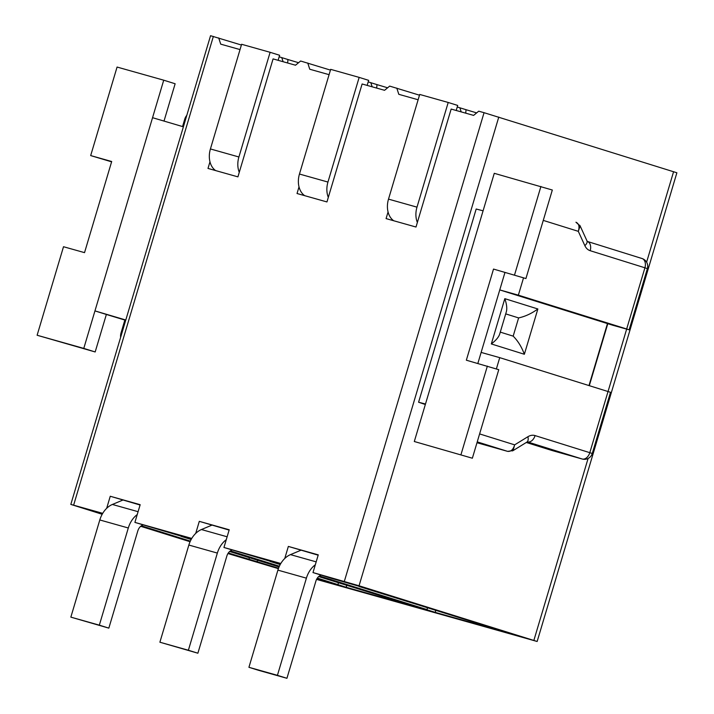<?xml version="1.0" encoding="UTF-8"?>
<svg xmlns="http://www.w3.org/2000/svg" width="714" height="714" viewBox="0 0 714 714"><rect width="100%" height="100%" fill="white"/><g stroke="black" fill="none" stroke-linecap="round" stroke-linejoin="round"><path stroke-width="1.07" d="M359.115 586.283L331.992 578.501L312.991 572.566L359.053 585.775L537.151 641.484L316.57 579.402M299.014 186.881L297.033 193.512L326.95 201.937L362.114 83.984L384.56 90.303L389.674 86.099L419.484 95.194M457.237 106.993L466.028 109.697A70.606 0.991 16.6 0 0 476.649 112.883M388.059 211.96L386.078 218.6L415.994 227.025L451.159 109.063L473.605 115.391L478.719 111.188L484.056 112.687L676.881 172.779L537.151 641.484M102.182 514.276L70.82 504.405L210.55 35.7L241.394 45.027M279.156 56.817L287.938 59.521A70.606 0.991 16.6 0 0 298.559 62.716M209.97 161.792L207.988 168.424L237.914 176.858L273.078 58.896L295.516 65.215L300.63 61.011L330.439 70.106M368.201 81.905L376.983 84.609A70.606 0.991 16.6 0 0 387.604 87.795M418.127 99.764L398.805 94.319L396.797 88.108M329.083 74.675L309.76 69.231L307.752 63.019M240.038 49.587L220.715 44.143L218.707 37.94M70.82 504.405L102.727 513.33M106.663 508.332L110.259 496.257L140.176 504.691L134.901 522.398L191.771 538.418M195.707 533.42L199.304 521.345L229.221 529.77L223.946 547.477L280.816 563.498M284.752 558.5L288.349 546.424L318.266 554.858L312.991 572.566M427.516 607.864L427.008 609.577L420.234 607.676L435.433 612.425L510.233 633.496L359.062 586.48M278.389 568.647L227.945 553.555M427.008 609.577L319.417 575.975M279.629 563.748L280.504 564.024L279.629 563.748M270.07 561.204L223.946 547.477M270.017 561.391L280.2 564.569M318.658 576.582L421.189 608.408L346.388 587.336L317.364 578.063M279.388 566.202L230.372 550.887M191.477 538.918L190.584 538.668L191.459 538.936M181.026 536.116L134.901 522.398M180.972 536.303L191.156 539.489M229.613 551.503L279.049 566.943M316.784 579L332.144 583.329L317.016 578.599M278.54 568.228L228.319 552.975M190.343 541.114L141.336 525.799M102.432 513.83L101.54 513.58L102.414 513.857M190.067 541.73L140.694 526.298M338.472 582.776L337.963 584.498M249.427 557.688L248.918 559.41M523.523 277.871L518.364 295.159L499.764 289.92L612.782 325.254L629.141 329.814L626.669 328.993L644.912 267.795L590.192 250.703A8.149 5.551 -72.7 0 0 587.363 241.448L642.002 258.513A8.149 5.551 107.3 0 1 644.912 267.795L647.384 268.625L629.141 329.814M481.129 352.413L499.738 357.652L496.373 368.942M499.738 357.652L610.506 392.307L592.263 453.497L589.8 452.676L626.642 329.154M518.364 295.159L626.669 328.993M476.988 442.725L477.282 442.814A5.873 4.302 105.7 0 0 477.363 442.841A5.873 4.302 105.7 0 0 477.452 442.858M552.092 450.525A8.149 5.971 -74.3 0 1 551.967 450.489A8.149 5.971 -74.3 0 1 551.851 450.454L526.307 442.475M120.639 337.303A8.149 5.551 107.3 0 1 121.05 332.822L124.861 320.033M182.543 126.548L184.703 119.3A8.149 5.551 107.3 0 1 186.818 115.311M479.612 433.916L514.651 444.858C513.268 449.606 510.894 451.775 507.556 451.346L477.282 442.814M535.072 435.585A8.149 5.551 107.3 0 1 527.414 441.895L582.124 458.986A8.149 5.551 107.3 0 0 589.8 452.676L535.072 435.585A14.03 10.273 105.7 0 0 527.896 436.718L514.651 444.858L513.063 450.614M512.973 450.668L512.304 450.927M510.697 450.9L511.804 450.097M590.192 250.703A14.03 10.273 105.7 0 1 584.855 245.661L578.304 231.336L580.125 225.892M580.08 225.802L579.67 225.213M543.265 220.394L578.304 231.336C579.732 226.677 578.947 223.643 575.948 222.224L580 225.847M140.078 505.012L110.259 496.257M257.433 560.195L257.352 562.257M229.123 530.091L199.304 521.345M346.477 585.275L346.388 587.336M318.167 555.18L288.349 546.424M435.522 610.363L435.433 612.425M125.789 320.015L94.953 310.902L163.729 80.191L175.135 83.761L164.033 121.005M106.359 314.463L94.953 310.902L83.779 348.396L95.176 351.957L106.359 314.463L125.709 320.3M163.729 80.191L117.069 67.054L90.678 155.581L111.598 161.828M90.678 155.581L111.696 161.507L84.529 252.64L63.51 246.723L37.119 335.25L95.176 351.957M37.119 335.25L83.779 348.396M152.555 117.694L183.391 126.806M226.267 539.677A21.741 15.922 105.7 0 0 217.351 553.073L188.38 650.249L197.885 653.212L159.891 642.216L188.853 545.05A21.741 15.922 -74.3 0 1 201.428 529.538L211.763 525.201M188.38 650.249L159.891 642.216M232.068 550.012L231.568 550.226A8.149 5.971 105.7 0 0 226.847 556.045L197.885 653.212M315.311 564.765A21.741 15.922 105.7 0 0 306.395 578.161L277.425 675.328L286.93 678.3L258.432 670.276L248.927 667.304L277.898 570.129A21.741 15.922 -74.3 0 1 290.473 554.626L300.808 550.289M277.425 675.328L248.927 667.304M321.113 575.1L320.613 575.314A8.149 5.971 105.7 0 0 315.891 581.125L286.93 678.3M239.27 172.297A19.564 14.334 105.7 0 1 238.904 156.982L210.416 148.949A19.564 14.334 105.7 0 0 215.646 170.584M210.416 148.949L241.618 44.277L270.115 52.3L238.904 156.982M278.112 60.315L279.611 55.273L270.115 52.3M425.49 404.017L418.591 402.223L476.184 209.015L483.083 210.808L414.307 441.511L472.365 458.218L498.765 369.682L466.349 360.204L493.517 269.071L525.932 278.549L552.324 190.013L494.266 173.315L483.083 210.808M588.996 385.533L607.462 323.594M607.784 323.692L589.318 385.631M414.307 441.511L472.365 458.218M460.967 454.657L487.359 366.121M477.844 363.444L504.914 272.632M493.517 269.071L525.932 278.549M514.526 274.988L540.926 186.452M418.591 402.223L425.339 404.508M500.273 332.117L513.179 336.142L518.614 317.917L505.708 313.883M537.865 308.975L524.362 354.269L491.321 343.943L504.816 298.657L537.865 308.975C531.662 313.491 525.254 316.472 518.614 317.917M504.816 298.657C506.708 304.164 507.217 308.528 506.351 311.741L499.666 334.143C498.675 337.186 495.891 340.444 491.321 343.943M524.362 354.269C521.684 346.986 517.953 340.944 513.179 336.142M137.222 514.589A21.741 15.922 105.7 0 0 128.306 527.985L99.335 625.161L108.84 628.133L70.847 617.137L99.808 519.962A21.741 15.922 -74.3 0 1 112.384 504.459L122.719 500.121M99.335 625.161L70.847 617.137M143.023 524.933L142.523 525.138A8.149 5.971 105.7 0 0 137.802 530.957L108.84 628.133M328.315 197.376A19.564 14.334 105.7 0 1 327.949 182.061L299.461 174.037A19.564 14.334 105.7 0 0 304.691 195.663M299.461 174.037L330.662 69.356L359.16 77.389L327.949 182.061M367.157 85.403L368.656 80.352L359.16 77.389M417.36 222.465A19.564 14.334 105.7 0 1 416.994 207.149L388.505 199.126A19.564 14.334 105.7 0 0 393.735 220.751M388.505 199.126L419.707 94.444L448.205 102.468L416.994 207.149M456.201 110.483L457.701 105.44L448.205 102.468M213.361 36.432L73.64 505.137M484.056 112.687L344.335 581.392M673.588 171.681L646.607 262.181M588.095 458.468L533.867 640.387M498.783 117.069L359.053 585.775M477.238 441.877L507.556 451.346A5.873 4.302 -74.3 0 0 507.636 451.364L477.363 442.841M551.967 450.489L582.24 459.022A8.149 5.971 105.7 0 1 582.124 458.986L551.851 450.454M647.384 268.625A8.149 8.149 0 0 0 642.002 258.513A8.149 5.551 107.3 0 0 641.895 258.486L587.381 241.448L586.926 240.77A8.149 4.204 -24.6 0 1 584.855 245.661M527.896 436.718A8.149 4.346 58.4 0 1 526.825 442.153L513.179 450.543M287.653 63.002L287.938 59.521M283.11 61.725L281.789 57.647M376.697 88.09L376.983 84.609M372.155 86.805L370.834 82.726M465.742 113.169L466.028 109.697M461.199 111.893L459.878 107.814M227.132 536.785L201.428 529.538M217.351 553.073L188.853 545.05M316.177 561.864L290.473 554.626M306.395 578.161L277.898 570.129M138.088 511.697L112.384 504.459M128.306 527.985L99.808 519.962M507.636 451.364L512.92 450.588M526.825 442.153L527.316 441.859M582.24 459.022A8.149 8.149 0 0 0 592.263 453.497M580.187 226.026L586.926 240.77"/></g></svg>
